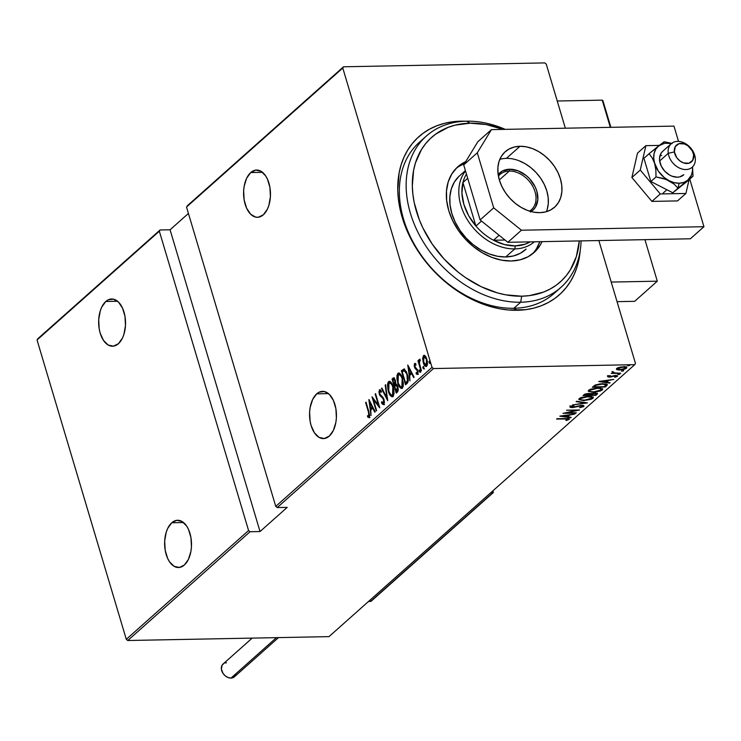<?xml version="1.0" encoding="UTF-8"?>
<svg xmlns="http://www.w3.org/2000/svg" width="741" height="741" viewBox="0 0 741 741"><rect width="100%" height="100%" fill="white"/><g stroke="black" fill="none" stroke-linecap="round" stroke-linejoin="round"><path stroke-width="1.11" d="M580.222 250.421A105.75 78.166 -131.7 0 1 517.311 310.284L513.846 308.275A101.258 74.841 48.3 0 0 557.427 290.24M560.956 287.36A101.258 74.841 -131.7 0 1 520.645 302.235A101.258 74.841 -131.7 0 1 421.221 238.435A101.258 74.841 -131.7 0 1 426.353 136.048A101.258 74.841 -131.7 0 1 466.663 121.181A101.258 74.841 -131.7 0 1 505.269 129.369A101.258 74.841 48.3 0 0 466.663 121.181L470.127 123.182L455.113 125.146L448.157 127.359L435.68 134.121L430.289 138.613L425.529 143.791L421.444 149.608L415.46 162.909L413.617 170.263L412.32 186.047L412.885 194.318L414.238 202.738L419.295 219.697L422.944 228.071L432.309 244.215L444.118 259.026L457.919 271.947L465.394 277.532L481.168 286.702L497.507 292.917L505.695 294.835L521.71 296.196L529.38 295.631L543.681 292.028L550.183 289.027L556.158 285.257L561.548 280.765L566.309 275.587L570.394 269.77L576.378 256.479L579.305 240.927A96.756 71.516 -131.7 0 1 521.71 296.196L520.645 302.235A101.258 74.841 48.3 0 0 581.111 240.89A101.258 74.841 -131.7 0 1 560.956 287.36L554.157 293.399A101.258 74.841 -131.7 0 1 513.846 308.275L517.311 310.284A105.75 78.166 -131.7 0 1 402.196 217.409A105.75 78.166 -131.7 0 1 460.939 121.181L460.939 121.181A105.75 78.166 -131.7 0 1 465.292 121.218L452.556 121.802L444.517 123.33L436.921 125.738L429.817 129.017L423.287 133.139L417.396 138.048L412.191 143.708L407.726 150.062L404.04 157.046L401.187 164.595L399.167 172.644L397.75 189.891L398.362 198.931L402.196 217.409L405.373 226.672L414.117 244.789L425.742 261.786L432.503 269.659L447.583 283.775L455.761 289.888L473.008 299.91L490.866 306.7L499.814 308.793L508.659 309.997L525.693 309.664L533.733 308.145L541.338 305.727L548.433 302.448L554.963 298.336L560.863 293.417L566.059 287.758L570.524 281.404L574.21 274.42L577.063 266.871L579.082 258.831L580.231 250.365M396.935 379.188L399.01 386.163L400.89 388.293L401.993 388.349L403.113 386.765L403.382 382.912L401.252 375.289L399.353 373.149L397.889 373.344L396.991 375.326L396.935 379.188M316.703 393.841A23.629 13.449 88.9 0 1 322.548 391.341A23.629 13.449 88.9 0 1 335.997 409.403A23.629 13.449 88.9 0 1 329.3 436.088A23.629 13.449 88.9 0 1 323.456 438.589A23.629 13.449 88.9 0 1 309.997 420.527A23.629 13.449 88.9 0 1 316.703 393.841L328.476 393.619L316.703 393.841L312.637 399.501L310.146 407.504L309.618 412.024L310.108 421.221L311.109 425.538L314.425 432.818L319.047 437.385L324.271 438.524L329.3 436.088L333.367 430.438L335.858 422.426L336.386 417.905L335.895 408.717L333.431 400.473L329.393 394.434L324.373 391.526L319.149 392.184L316.703 393.841M171.764 522.766A23.629 13.449 88.9 0 1 177.608 520.275A23.629 13.449 88.9 0 1 191.067 538.337A23.629 13.449 88.9 0 1 184.361 565.013A23.629 13.449 88.9 0 1 178.516 567.513A23.629 13.449 88.9 0 1 165.067 549.452A23.629 13.449 88.9 0 1 171.764 522.766L183.546 522.544L171.764 522.766L167.698 528.426L166.225 532.205L164.678 540.949L165.178 550.146L167.633 558.39L169.494 561.752L174.107 566.309L179.331 567.458L184.361 565.013L188.436 559.362L190.928 551.35L191.447 546.83L190.956 537.642L188.501 529.398L186.639 526.036L182.017 521.479L176.793 520.33L171.764 522.766M105.796 301.476A23.629 13.449 88.9 0 1 111.641 298.975A23.629 13.449 88.9 0 1 125.099 317.037A23.629 13.449 88.9 0 1 118.393 343.722A23.629 13.449 88.9 0 1 112.549 346.223A23.629 13.449 88.9 0 1 99.09 328.161A23.629 13.449 88.9 0 1 105.796 301.476L117.569 301.254L105.796 301.476L101.73 307.135L100.257 310.914L98.71 319.658L99.201 328.856L100.202 333.181L103.518 340.452L108.14 345.019L113.364 346.167L118.393 343.722L122.46 338.072L123.932 334.293L125.479 325.54L124.988 316.351L122.524 308.108L118.486 302.069L113.466 299.16L108.242 299.818L105.796 301.476M250.736 172.551A23.629 13.449 88.9 0 1 256.581 170.05A23.629 13.449 88.9 0 1 270.03 188.112A23.629 13.449 88.9 0 1 263.333 214.797A23.629 13.449 88.9 0 1 257.488 217.298A23.629 13.449 88.9 0 1 244.03 199.236A23.629 13.449 88.9 0 1 250.736 172.551L262.509 172.32L250.736 172.551L246.66 178.201L244.169 186.213L243.65 190.733L244.141 199.922L246.596 208.165L250.643 214.205L255.664 217.113L258.303 217.233L263.333 214.797L267.399 209.138L268.872 205.359L270.419 196.615L269.919 187.417L267.464 179.183L265.602 175.821L260.989 171.254L255.765 170.115L250.736 172.551M432.012 367.369L275.754 506.372L186.519 207.026L342.777 68.024L432.012 367.369L342.777 68.024L343.528 66.792L186.519 207.026L275.754 506.372L277.227 507.557L433.485 368.555L634.722 364.674L328.995 636.63L127.758 640.511L250.05 531.732L260.035 531.538L287.212 507.363L277.227 507.557L287.212 507.363L260.035 531.538L250.05 531.732L248.578 530.547L126.285 639.326L37.05 339.98L159.343 231.192L248.578 530.547L159.343 231.192L160.093 229.969L37.8 338.748L160.093 229.969L170.078 229.775L160.093 229.969L37.05 339.98L37.8 338.748L37.05 339.98L126.285 639.326L248.578 530.547L250.05 531.732L127.758 640.511L126.285 639.326L127.758 640.511L328.995 636.63L634.722 364.674L433.485 368.555L432.012 367.369L433.485 368.555L277.227 507.557L275.754 506.372L432.012 367.369M430.558 363.433L429.058 362.636L429.817 363.442L429.41 361.089L429.058 362.636L429.91 363.312L429.567 361.256L428.928 361.821L429.058 362.636L429.799 362.618L429.854 361.08M424.463 368.851L422.963 368.055L423.722 368.87L423.306 366.517L422.963 368.055L423.815 368.74L423.472 366.684L422.833 367.249L422.963 368.055L423.704 368.045L423.759 366.508M420.703 372.195L419.202 371.398L419.962 372.214L419.545 369.861L419.202 371.398L420.054 372.084L419.712 370.028L419.073 370.593L419.202 371.398L419.943 371.389L419.999 369.852M407.782 364.998L409.949 380.893L409.699 375.409L411.672 373.649L413.673 377.577L414.117 377.188L407.782 364.998L409.949 380.893L409.699 375.409L411.672 373.649L413.673 377.577L414.117 377.188L407.782 364.998M388.358 391.267L389.664 394.481L391.544 396.611L393.304 396.083L394.055 393.193L393.795 389.303L392.397 384.616L390.702 381.986L389.257 381.309L387.978 382.486L387.497 384.922L388.034 390.072L388.877 391.257L388.358 391.267C389.321 395.064 390.868 396.787 392.989 396.435L393.212 386.858C392.239 383.004 390.683 381.272 388.543 381.661L388.358 391.267M384.57 404.567L381.495 402.761L383.829 404.586L384.403 401.548L382.986 397.417L379.837 394.092L379.661 391.443L380.392 391.276L381.235 392.276L381.356 391.072L379.688 389.627L378.91 391.785L379.466 394.592L383.032 398.695L383.792 400.761L383.412 403.132L381.68 401.696L381.495 402.761L382.541 404.29L383.829 404.586L384.023 399.584L379.679 393.628L379.809 391.257L380.55 391.239M368.861 399.621L371.028 415.516L370.778 410.023L372.751 408.263L374.751 412.2L375.196 411.811L368.962 399.529L371.028 415.516L370.778 410.023L372.751 408.263L374.751 412.2L375.196 411.811L368.861 399.621M368.407 411.885L369.083 415.405L368.647 416.192L367.527 415.655L367.601 416.961L369.129 417.646L369.722 415.469L366.017 402.15L365.609 402.511L368.407 411.885L368.916 411.876L368.407 411.885L368.823 416.099L367.527 415.655L367.601 416.961L369.222 417.572L368.851 411.663L366.017 402.15L365.609 402.511L368.407 411.885M376.613 410.542L373.316 399.464L379.772 407.735L375.567 393.656L375.159 394.017L378.475 405.123L372.01 396.824L376.215 410.903L376.613 410.542L373.316 399.464L379.679 407.819L375.567 393.656L375.159 394.017L378.475 405.123L372.01 396.824L376.215 410.903L376.613 410.542M387.691 400.686L385.626 384.709L385.19 385.098L386.932 397.926L381.902 388.015L381.467 388.414L387.691 400.686L385.626 384.709L385.19 385.098L386.932 397.926L381.902 388.015L381.467 388.414L387.691 400.686M396.231 393.091L397.982 391.229L398.102 388.043L396.981 384.792L395.777 383.884L395.518 380.828L394.397 378.308L393.276 377.966L392.035 379.012L396.231 393.091L397.491 391.98L397.778 386.654L395.777 383.884L395.407 380.42L393.656 377.854L392.035 379.012L396.231 393.091M403.975 369.027L401.381 370.695L402.122 370.685L402.4 371.621L402.122 370.685L401.381 370.695L405.577 384.783L407.633 382.791L408.245 380.846L407.846 376.233L406.42 371.825L403.975 369.027L401.381 370.695L405.577 384.783L407.041 383.477C408.569 381.013 408.689 378.012 407.393 374.483L403.817 369.027M414.904 364.831L415.877 365.341L415.905 364.202L414.423 363.683L414.219 366.165L415.071 368.509L417.276 370.583L417.359 372.871L416.183 372.603L416.192 373.807L417.248 374.474L418.007 373.529L417.757 370.417L414.728 366.184L414.793 364.98L415.877 365.341L415.905 364.202L414.543 363.553L415.173 363.544L414.543 363.553L414.441 367.064L417.359 370.833L416.979 373.149L417.961 373.038L416.183 372.603L416.192 373.807L417.609 374.307L417.757 370.417L414.83 366.647L414.904 364.831L415.645 364.813M419.832 360.682L419.23 359.385L419.721 359.376L419.23 359.385L419.249 361.895L418.359 360.385L417.952 360.747L418.47 360.737L417.952 360.747L421.027 371.037L421.434 370.676L419.313 362.858L419.739 359.385L418.952 359.867L418.813 361.904L418.359 360.385L417.952 360.747L421.027 371.037L421.434 370.676L419.434 363.609L419.758 359.681M422.657 358.496L423.537 363.414L425.612 366.425L427.251 365.294L427.335 361.099L425.825 356.764L423.722 355.43L422.666 358.07L423.25 358.487L422.657 358.496L423.259 362.581C423.982 365.359 425.121 366.582 426.668 366.249L426.918 359.32L425.343 356.097L423.491 355.597L422.657 358.496M635.472 363.442L598.839 240.547L635.472 363.442L634.722 364.674L635.472 363.442M565.346 128.212L546.237 64.097L565.346 128.212M544.765 62.911L343.528 66.792L544.765 62.911L546.237 64.097L544.765 62.911M188.436 213.445L170.078 229.775L260.035 531.538L170.078 229.775L188.436 213.445M626.497 367.212L626.488 368.277C627.034 367.138 626.015 366.628 623.45 366.749L619.596 367.249L616.697 368.472L616.92 369.639L619.356 370.009L625.061 369.074L626.812 367.508L623.45 366.749L617.966 367.749L616.595 368.564L616.558 369.435L616.456 368.722L616.92 369.639L619.791 370L626.488 368.277L626.599 366.767M620.736 373.26L614.261 372.88L613.159 371.899L612.27 372.556L613.076 373.047L611.269 373.436L620.736 373.26L614.798 372.945L613.159 371.899L612.427 372.26L613.076 373.047L611.269 373.436L620.736 373.26M607.75 376.428L610.936 377.021L615.271 375.492L616.262 376.372L614.548 377.021L615.15 377.252L617.429 376.335L617.225 375.641L617.429 376.335L615.725 375.474L609.676 376.836L608.75 375.946L608.898 376.419L610.538 375.826L607.75 376.428L608.935 377.188L615.614 375.835L616.373 376.233L614.548 377.021L615.15 377.252L617.614 376.104L614.947 375.52L609.297 376.817L608.898 376.419L610.538 375.826L610.01 375.585L607.574 376.78M606.749 385.7L607.416 384.635L606.471 384.005L600.136 383.866L595.255 385.061L592.337 387.247L605.286 386.997L606.749 385.7L606.508 384.894L605.045 386.191L605.286 386.997L607.407 384.616L602.841 383.681L595.255 385.061L592.337 387.247L605.286 386.997L604.888 386.2L606.508 384.894L606.749 385.7M597.135 393.212L597.2 394.193L595.004 392.943L590.772 393.832L588.539 393.425L582.991 395.564L595.94 395.314L597.533 393.582L595.004 392.943L590.772 393.832L586.048 393.73L582.991 395.564L595.94 395.314L595.542 394.508L595.94 395.314L597.524 393.564M587.4 402.909L576.591 401.261L576.146 401.65L584.955 402.909L572.423 404.966L587.4 402.909L576.591 401.261L576.146 401.65L584.955 402.909L572.423 404.966L587.4 402.909M576.322 412.756L566.143 412.959L579.481 409.958L566.532 410.208L576.331 410.375L562.975 413.367L575.924 413.117L566.143 412.959L579.388 410.042L566.532 410.208L576.331 410.375L562.975 413.367L576.322 412.756M569.153 419.425L568.94 418.684L569.153 419.425L565.716 418.535L556.574 419.063L567.504 418.952L567.865 419.425L565.781 420.267L566.522 420.462L569.245 419.332L568.31 418.563L556.973 418.702L565.077 418.545L567.865 419.425L565.781 420.267L566.522 420.462L569.375 418.989M559.826 416.173L570.737 417.729L571.181 417.34L567.68 416.84L569.662 415.08L574.905 414.024L559.927 416.081L570.737 417.729L571.181 417.34L567.68 416.84L569.662 415.08L574.905 414.024L559.826 416.173M582.102 406.327L583.602 405.549L583.76 406.429L581.592 405.318L572.413 407.263L571.265 406.124L571.441 406.707L573.988 405.883L570.162 406.679L572.061 407.624L581.064 405.346L582.445 406.448L579.518 407.745L583.76 406.429L583.788 405.688L582.639 405.355L572.876 407.235L571.32 406.846L573.988 405.883L573.571 405.559L570.459 406.476L570.135 407.328L572.589 407.606L581.926 405.725L582.445 406.448L579.518 407.745L583.389 406.698L583.528 405.633L582.63 406.142M583.732 400.594L590.929 399.353L592.93 398.288L593.282 397.241L588.549 396.25L581.277 397.491L579.277 398.584L578.953 399.612L583.732 400.594L592.93 398.288L593.356 397.389L588.549 396.25L579.277 398.584L578.878 399.445L583.732 400.594M593.078 392.276L600.284 391.035L602.276 389.97L602.637 388.932L597.894 387.932L590.623 389.182L588.623 390.266L588.308 391.294L593.078 392.276L602.276 389.97L602.702 389.071L597.894 387.932L588.623 390.266L588.224 391.128L593.078 392.276M598.747 381.55L609.658 383.106L610.102 382.717L606.601 382.217L608.583 380.457L613.826 379.401L598.839 381.458L609.658 383.106L610.102 382.717L606.601 382.217L608.583 380.457L613.826 379.401L598.747 381.55M618.3 374.631L619.689 373.973L617.623 374.288M622.06 371.287L623.45 370.63L621.384 370.945M628.155 365.859L629.554 365.202L627.479 365.526M423.083 139.215A101.258 74.841 48.3 0 0 412.969 241.835A101.258 74.841 48.3 0 0 513.846 308.275A101.258 74.841 -131.7 0 1 414.423 244.474A101.258 74.841 -131.7 0 1 419.563 142.096L426.353 136.048M568.866 418.665L567.949 419.147M567.726 418.387L567.865 419.425M567.736 419.23L568.921 418.619M568.745 414.867L567.439 416.034L567.68 416.84L567.439 416.034L568.745 414.867M570.598 417.257L570.737 417.729L570.598 417.257M567.587 416.507L566.865 416.405L567.587 416.507M562.363 416.081L568.125 415.293L566.559 416.683L562.271 415.757L568.125 415.293L566.559 416.683L562.363 416.081M582.38 405.271L582.445 406.448M571.348 406.818L569.968 407.124M571.82 406.818L569.922 405.883M571.061 406.179L571.441 406.707M571.2 405.901L572.172 406.457L571.2 405.901M583.76 406.429L584.001 405.938M584.816 402.437L584.955 402.909L584.816 402.437M580.509 399.594L578.916 399.019M593.059 397.019L592.93 398.288L592.689 397.482L591.827 398.056L593.106 396.907M578.897 399.001L580.564 399.603M591.383 396.352L591.726 396.843M580.194 398.723L580.166 397.973M580.62 398.538L588.132 396.611C591.031 396.463 592.179 397.037 591.577 398.325L584.13 400.233C581.259 400.372 580.092 399.807 580.62 398.538L580.416 397.852L580.62 398.538L586.288 396.731L591.8 397.296L591.809 398.084L590.447 399.001L585.029 400.196L580.824 399.797L580.147 397.991M591.503 396.435L591.577 398.325M590.068 394.62L589.382 394.629L590.068 394.62M584.593 394.721L583.927 394.74L584.593 394.721M597.2 394.193L596.959 393.388L595.699 394.508L597.237 393.063M591.244 393.258L590.234 394.027L590.475 394.833L594.597 393.304L595.616 394.444L595.014 394.981L590.207 395.073L589.966 394.268L590.207 395.073L589.966 394.268L590.688 393.638M584.482 394.369L584.723 395.175L585.084 394.027L585.279 394.684L588.048 393.443L589.151 394.851L584.723 395.175L584.482 394.369M589.391 393.341L588.873 395.092L584.723 395.175L587.789 393.795L589.512 394.008L589.151 394.851M591.485 394.064L591.346 393.591L591.485 394.064L594.495 392.962L596.125 393.73L595.014 394.981L590.207 395.073L591.485 394.064M595.884 392.906L595.616 394.444M602.414 388.701L602.276 389.97L602.035 389.164L601.183 389.738L602.461 388.599M600.738 388.034L601.081 388.534M589.549 390.405L589.512 389.655L589.632 390.961L589.975 390.22L597.487 388.293C600.377 388.145 601.525 388.719 600.932 390.007L593.476 391.915C590.605 392.054 589.438 391.489 589.975 390.22L589.771 389.534L589.975 390.22L596.588 388.33L599.867 388.451L601.312 389.331L599.321 390.877L594.375 391.878L590.475 391.6L589.623 390.924L589.975 390.22M600.849 388.127L600.932 390.007M593.939 386.404L593.272 386.422L593.939 386.404M594.486 385.487L594.078 386.858L596.236 385.255L602.433 384.042L605.943 384.977L604.369 386.663L594.078 386.858L593.837 386.052L594.551 385.431M596.236 385.255L596.079 384.736L596.236 385.255L602.322 383.699L605.943 384.977L604.369 386.663L594.078 386.858L596.236 385.255M607.666 380.253L606.36 381.411L606.601 382.217L606.36 381.411L607.666 380.253M609.519 382.634L609.658 383.106L609.519 382.634M606.499 381.893L605.786 381.791L606.499 381.893M601.284 381.458L607.046 380.67L605.48 382.06L601.192 381.143L607.046 380.67L605.48 382.06L601.284 381.458M609.676 376.836L608.898 376.419M608.657 375.613L609.435 376.03M616.142 375.317L616.262 376.372M607.713 376.252L609.083 376.391L607.509 375.631M619.782 374.251L619.106 373.909M613.465 372.584L612.937 372.603L613.465 372.584M612.464 372.13L612.196 371.463M612.427 372.26L613.076 373.047M613.187 371.713L613.52 372.306M623.542 370.908L622.866 370.565M616.697 368.472L616.92 369.639M626.488 368.277L626.247 367.48L625.599 367.925M624.82 368.268L626.58 367.064M624.83 366.536L625.339 366.906M617.596 368.444L617.373 367.962M617.855 368.453L622.949 366.767L625.33 368.305L620.198 369.639L617.679 367.869L617.855 368.453L623.051 367.11L625.58 367.712L624.237 368.916L620.513 369.629L617.837 369.25L617.355 368.027M625.311 366.851L625.33 368.305M629.637 365.48L628.97 365.137M605.693 383.995L605.943 384.977M366.119 402.502L365.609 402.511L366.119 402.502M369.963 417.563L367.601 416.961L368.342 416.942L368.296 416.118L368.342 416.942L369.546 417.72M368.268 415.645L369.564 416.09L368.453 416.173M368.722 416.173L369.74 415.803M368.823 416.099L369.287 416.183M373.39 408.254L372.751 408.263L373.39 408.254M370.991 409.829L370.796 408.393L370.991 409.829M369.963 402.289L369.824 401.224L369.963 402.289M372.788 407.059L371.297 408.384L372.788 407.059M369.722 402.289L372.112 407.004L372.751 406.994L370.556 408.393L371.297 408.384L370.556 408.393L369.722 402.289L370.361 402.28L369.722 402.289L372.112 407.004L370.556 408.393L369.722 402.289M373.547 399.464L373.14 398.121L373.547 399.464M378.984 405.105L378.475 405.123L378.984 405.105M375.678 394.008L375.159 394.017L375.678 394.008M379.383 406.448L374.057 399.455L373.316 399.464L374.057 399.455L379.383 406.448M383.579 403.123L381.68 401.696L381.495 402.761L382.263 402.576L383.912 404.716M383.773 398.686L381.522 397.204L383.699 398.686L383.032 398.695L384.116 399.918L383.606 399.927L383.153 403.243L383.894 403.224M383.412 403.132L384.431 402.669M379.642 391.47L379.29 394.055L379.818 394.045L379.29 394.055L380.189 395.963L382.263 397.185L380.189 395.963L380.93 395.953L380.392 395.027M379.809 391.257L381.235 392.276L381.356 391.072L379.429 389.766L380.198 389.729M381.319 391.424L380.8 391.137M380.744 391.137L381.652 391.822M380.29 389.664L379.642 391.776M380.207 394.573L383.597 398.454M384.486 402.493L383.421 403.011M387.571 398.982L387.043 397.926L387.571 398.982M382.097 388.404L381.467 388.414L382.097 388.404M387.432 397.917L386.932 397.926L387.432 397.917M385.681 385.088L385.19 385.098L385.681 385.088M388.247 384.644L389.284 381.643L388.543 381.661L389.747 381.356M389.368 381.3L388.543 381.661M392.184 396.778L392.989 396.435M392.554 396.704L390.174 394.027M389.998 381.291L388.84 382.226L388.238 384.912M389.905 393.48L390.97 395.342M391.591 396.065L393.017 396.759M394.055 393.415L393.415 394.86L392.406 395.259M390.312 382.801L392.471 384.588M388.988 383.088L390.822 383.393L393.314 387.21L392.804 387.219L393.471 392.397L392.545 394.999L393.286 394.99L391.081 394.999L389.062 391.832L388.071 386.793L388.988 383.088C390.739 382.745 392.008 384.125 392.804 387.219L392.545 394.999C390.813 395.342 389.553 393.971 388.766 390.905L388.988 383.088L390.025 382.884M392.137 384.06L390.377 382.801M392.239 395.212L393.286 394.99L394.036 393.499M392.545 394.999L391.869 395.296L392.61 395.277M396.815 392.573L396.435 391.285L396.815 392.573M394.823 385.894L394.444 384.607L394.823 385.894M393.054 379.938L392.767 379.003L392.035 379.012L394.008 377.956L392.767 379.003L393.054 379.938M398.26 389.692L396.944 391.276L398.223 389.794M395.907 383.356L394.953 384.598L395.814 383.606M393.425 379.596L394.166 379.392L395.518 380.8L395.009 380.809L395.259 382.865L394.49 384.366L395.231 384.347L394.212 384.607L394.953 384.598L394.212 384.607L392.869 380.096L393.425 379.596L395.009 380.809L394.212 384.607L392.869 380.096L394.305 379.475M396.565 385.2L397.88 387.006L397.371 387.015L397.574 389.451L396.805 390.757L397.546 390.739L396.203 391.285L396.944 391.276L396.203 391.285L394.647 386.052L395.824 385.218L397.371 387.015L396.203 391.285L394.647 386.052L396.694 385.19L395.657 385.802M397.38 385.552L396.694 385.19M397.889 373.344L397.704 382.949L398.223 382.94L397.704 382.949C398.677 386.746 400.223 388.469 402.344 388.117L402.567 378.549C401.594 374.687 400.029 372.955 397.889 373.344L398.723 372.982M397.602 376.335L399.093 373.038M401.539 388.46L402.344 388.117M401.9 388.395L399.519 385.718M399.343 372.982L398.186 373.909L397.584 376.595M399.26 385.163L400.316 387.024M400.937 387.747L402.372 388.441M403.4 385.098L402.761 386.543L401.752 386.941M399.658 374.492L401.826 376.271M398.343 374.77L400.177 375.076L402.659 378.892L402.159 378.901L402.789 384.384L401.891 386.691L402.632 386.672L400.427 386.682L398.417 383.514L397.426 378.475L398.343 374.77C400.084 374.437 401.363 375.807 402.159 378.901L401.891 386.691C400.168 387.024 398.908 385.663 398.112 382.588L398.343 374.77L399.38 374.566M401.483 375.743L399.732 374.483M401.585 386.895L402.632 386.672L403.382 385.19M401.891 386.691L401.214 386.978L401.955 386.959M406.17 384.255L405.781 382.967L406.17 384.255M404.28 369.055L403.067 369.833L404.716 369.018M408.291 380.198L407.18 382.152L405.559 382.977L402.215 371.778L404.873 370.565L406.587 372.028M406.318 371.611L404.132 370.574L407.494 374.826L406.985 374.835L407.355 380.92L408.282 380.272M407.355 380.92L406.096 382.486L406.837 382.476L408.096 380.902L407.355 380.92L405.559 382.977L406.837 382.476L405.559 382.977L402.215 371.778L403.919 370.602L405.475 371.482L406.874 374.464L407.606 377.845L407.355 380.92M412.311 373.631L411.672 373.649L412.311 373.631M409.912 375.215L409.717 373.77L409.912 375.215M408.884 367.666L408.745 366.6L408.884 367.666M411.7 372.436L410.218 373.76L411.7 372.436M408.643 367.666L411.033 372.39L411.672 372.371L409.477 373.779L410.218 373.76L409.477 373.779L408.643 367.666L409.282 367.656L408.643 367.666L411.033 372.39L409.477 373.779L408.643 367.666M415.562 363.423L414.543 363.553M418.35 374.288L416.192 373.807L416.933 373.788L416.933 373.149L417.609 374.39M417.22 373.047L417.961 373.038L416.924 372.584L418.081 372.89M417.859 370.824L417.359 370.833L417.859 370.824M417.591 369.944L416.951 369.954L417.591 369.944M417.692 369.944L415.071 368.509L415.812 368.49L415.182 367.045M414.979 367.054L414.441 367.064L414.979 367.054M414.858 364.887L415.238 363.581M415.284 363.544L414.858 365.193M415.312 367.443L417.591 369.833M418.1 372.853L417.424 373.038M420.573 372.26L419.962 372.214M419.851 370.157L420.249 372.038M419.295 362.757L419.045 361.895L419.295 362.757M419.739 359.385L419.23 359.385M419.814 359.58L419.536 361.191M424.324 368.907L423.722 368.87M423.611 366.814L424.009 368.694M423.454 357.533L424.232 355.578L423.491 355.597L424.491 355.402M424.111 355.328L423.491 355.597M426.029 366.526L426.668 366.249M426.399 366.434L424.769 364.535M423.778 362.571L423.259 362.581L423.778 362.571M424.695 355.328L423.444 357.625L424.723 356.764M424.593 364.183L426.353 366.415M427.566 363.914L426.223 365.118M424.806 356.717L426.501 357.884M426.158 365.081L427.029 364.97L426.288 364.98L423.667 362.219L423.871 356.856L427.02 359.681L426.51 359.691L426.288 364.98L427.464 364.276M426.177 357.403L425.084 356.643M423.871 356.856L425.001 356.949L426.408 359.366L426.927 363.331L425.797 365.193L426.538 365.174M430.428 363.488L429.817 363.442M429.706 361.395L430.104 363.275M426.288 364.98L424.732 364.489L423.88 362.858L423.426 357.607M187.269 205.794L343.528 66.792L187.269 205.794M470.127 123.182A96.756 71.516 -131.7 0 1 503.111 129.406L486.142 124.553L470.127 123.182L466.663 121.181A101.258 74.841 48.3 0 0 410.421 213.306A101.258 74.841 48.3 0 0 520.645 302.235L513.846 308.275L520.645 302.235L521.71 296.196A96.756 71.516 -131.7 0 1 416.386 211.222A96.756 71.516 -131.7 0 1 470.127 123.182M526.101 249.078L520.284 253.302L513.402 255.969L505.714 256.97A49.499 36.587 -131.7 0 1 457.104 225.783A49.499 36.587 -131.7 0 1 459.624 175.728L465.404 170.587M511.216 260.989A57.381 42.413 -131.7 0 1 454.872 224.838A57.381 42.413 -131.7 0 1 457.781 166.818A57.381 42.413 -131.7 0 1 465.672 161.677L457.002 167.54L451.751 174.061L448.203 181.943L446.49 190.9L446.675 200.579L448.75 210.601L452.64 220.586L458.197 230.164L465.2 238.945L473.379 246.605L482.428 252.848L491.996 257.433L501.713 260.184L511.216 260.989L520.117 259.832L528.101 256.738L534.835 251.838L540.087 245.327L542.032 241.649A57.381 42.413 -131.7 0 1 534.057 252.561A57.381 42.413 -131.7 0 1 511.216 260.989M464.357 163.826A57.381 42.413 48.3 0 0 456.141 168.392M532.297 254.015A57.381 42.413 48.3 0 0 539.828 241.686L536.688 248.346M525.425 249.698A49.499 36.587 -131.7 0 1 505.714 256.97L497.526 256.275L489.143 253.904L480.881 249.949L473.082 244.567L466.015 237.954L459.976 230.377L455.187 222.115L451.834 213.501L450.037 204.849L449.88 196.504L451.362 188.779L454.418 181.971L458.948 176.349M509.326 171.041A23.629 17.46 48.3 0 0 498.406 176.108A23.629 17.46 -131.7 0 1 499.916 174.515A23.629 17.46 -131.7 0 1 509.326 171.041L499.332 179.933L509.326 171.041A23.629 17.46 -131.7 0 1 532.52 185.926A23.629 17.46 -131.7 0 1 531.325 209.814A23.629 17.46 -131.7 0 1 529.565 211.129A23.629 17.46 48.3 0 0 533.205 187.204A23.629 17.46 48.3 0 0 509.326 171.041L509.641 169.226L509.326 171.041M531.102 211.574A24.972 18.46 -131.7 0 0 534.872 186.278A24.972 18.46 -131.7 0 0 509.641 169.226L502.296 171.078L498.147 174.524A24.972 18.46 -131.7 0 1 509.641 169.226L518.005 170.782L526.11 175.487L529.676 178.822L535.141 186.815L536.836 191.169L537.818 199.737L535.53 207.072L533.242 209.907L530.306 212.037M514.773 248.911A49.499 36.587 48.3 0 0 534.307 241.798A49.499 36.587 -131.7 0 1 514.773 248.911L505.714 256.97L514.773 248.911A49.499 36.587 -131.7 0 1 467.738 220.346A49.499 36.587 -131.7 0 1 465.524 170.995A49.499 36.587 48.3 0 0 467.738 220.346A49.499 36.587 48.3 0 0 514.773 248.911L515.31 245.892L514.773 248.911M530.121 241.881A47.248 34.929 -131.7 0 1 515.31 245.892L525.23 244.16L530.121 241.881M505.01 240.019L493.506 240.241L504.473 244.558L515.31 245.892A47.248 34.929 -131.7 0 1 493.506 240.241A47.248 34.929 -131.7 0 1 475.907 226.051L462.93 182.527L461.921 193.077L463.875 204.396L468.645 215.659L475.907 226.051A47.248 34.929 -131.7 0 1 462.93 182.527A47.248 34.929 -131.7 0 1 466.46 174.116A47.248 34.929 48.3 0 0 462.93 182.527L467.701 178.294L462.93 182.527L475.907 226.051A47.248 34.929 48.3 0 0 493.506 240.241L499.11 235.258L493.506 240.241L505.01 240.019M481.511 221.068L475.907 226.051L481.511 221.068M644.929 239.667L657.304 281.182L634.657 301.328L657.304 281.182L611.214 282.071L657.304 281.182L644.929 239.667M617.058 301.661L634.657 301.328L617.058 301.661M695.215 157.601L693.632 154.971A11.254 8.318 -131.7 0 1 685.397 163.381A11.254 8.318 -131.7 0 1 674.384 151.914L668.271 153.313A15.746 11.643 48.3 0 0 683.684 169.374A15.746 11.643 48.3 0 0 695.215 157.601A15.746 11.643 -131.7 0 1 692.214 167.225A15.746 11.643 -131.7 0 1 678.043 167.309A15.746 11.643 -131.7 0 1 668.271 153.313L659.666 160.964L668.271 153.313A15.746 11.643 -131.7 0 1 671.272 143.689A15.746 11.643 -131.7 0 1 685.444 143.606A15.746 11.643 -131.7 0 1 695.215 157.601A15.746 11.643 48.3 0 0 679.803 141.54A15.746 11.643 48.3 0 0 668.271 153.313L674.384 151.914L676.774 157.694L679.812 160.862L683.489 162.9L688.973 163.215L692.779 160.241L693.632 154.971L692.372 151.053L688.204 146.023L684.527 143.986L679.043 143.671L675.236 146.644L674.384 151.914A11.254 8.318 -131.7 0 1 682.628 143.504A11.254 8.318 -131.7 0 1 693.632 154.971L695.215 157.601M371.037 601.284L493.228 492.598L492.459 491.227L492.885 492.654L490.811 492.691L492.885 492.654L370.593 601.433L368.527 601.47L371.473 600.886M492.663 491.042L492.95 492.024M602.22 100.146L557.241 101.008L602.22 100.146L610.325 127.341L602.22 100.146L602.915 100.656L602.22 100.146M603.007 101.934L610.584 127.332M603.054 101.239L602.915 100.656M252.19 638.112L223.022 664.056A8.549 6.317 48.3 0 0 222.596 672.698A8.549 6.317 48.3 0 0 230.988 678.089L276.449 637.649L230.988 678.089A8.549 6.317 48.3 0 0 234.388 676.829L278.486 637.603M235.823 674.579L234.508 676.728L230.988 678.089L228.126 677.561L225.347 675.94L223.087 673.495L221.374 669.086L222.124 665.131L223.912 663.436M225.107 662.973L226.431 662.797M546.376 211.685A37.124 27.445 48.3 0 0 539.457 176.571A37.124 27.445 48.3 0 0 506.409 158.37L519.997 146.283A37.124 27.445 -131.7 0 1 556.454 169.67A37.124 27.445 -131.7 0 1 554.564 207.211A37.124 27.445 -131.7 0 1 539.781 212.667L533.64 212.148L527.351 210.37L521.164 207.397L515.31 203.358L510.012 198.403L505.482 192.716L501.889 186.528L499.369 180.063L498.026 173.579L497.906 167.318L499.017 161.519L501.314 156.416L504.704 152.201L509.067 149.034L514.226 147.033L519.997 146.283L526.138 146.801L532.427 148.58L538.614 151.544L544.468 155.582L549.766 160.547L554.296 166.225L557.89 172.421L560.409 178.887L561.752 185.37L561.873 191.632L560.761 197.43L558.464 202.525L555.074 206.748L550.711 209.916L545.552 211.917L539.781 212.667A37.124 27.445 -131.7 0 1 503.324 189.27A37.124 27.445 -131.7 0 1 505.214 151.738A37.124 27.445 -131.7 0 1 519.997 146.283L506.409 158.37A37.124 27.445 48.3 0 0 499.814 159.343M673.967 126.109L491.44 129.629L477.297 152.813L493.701 207.851L521.432 230.219L703.95 226.7L689.76 179.118L703.95 226.7L690.362 238.787L507.844 242.307L690.362 238.787L703.95 226.7L521.432 230.219L507.844 242.307L521.432 230.219L493.701 207.851L480.112 219.938L507.844 242.307L480.112 219.938L463.709 164.9L480.112 219.938L493.701 207.851L477.297 152.813L463.709 164.9L477.297 152.813L491.44 129.629L477.852 141.716L463.709 164.9L477.852 141.716L491.44 129.629L673.967 126.109L678.515 141.392L673.967 126.109M518.839 160.667L525.026 163.631L530.88 167.67L536.178 172.625L540.708 178.312L544.302 184.509L546.821 190.974L548.164 197.458L548.284 203.719L547.173 209.508M685.425 182.091L687.583 180.359A22.499 16.635 -131.7 0 1 679.136 183.231L677.978 188.195L693.011 176.228L672.819 192.79L650.857 181.526L656.017 176.942L666.002 179.359L674.208 184.176L677.978 188.195L672.819 192.79L685.425 182.091M661.694 155.48A15.746 11.643 48.3 0 0 659.999 155.638M683.823 174.681L679.784 176.877L677.339 177.192A15.746 11.643 -131.7 0 1 661.87 167.271A15.746 11.643 -131.7 0 1 662.667 151.34L671.272 143.689M687.852 180.813L693.011 176.228L692.548 166.91L693.011 176.228L687.583 180.359L691.464 175.08L692.52 170.486L692.483 166.975A22.499 16.635 -131.7 0 1 687.583 180.359L683.721 182.453L679.136 183.231A22.499 16.635 -131.7 0 1 669.086 180.711L674.143 182.638L679.136 183.231L677.978 188.195L674.208 184.176L669.086 180.711A22.499 16.635 -131.7 0 1 654.646 163.465L655.85 170.059L656.017 176.942L650.857 181.526L643.929 158.296L649.088 153.711L643.929 158.296L650.857 181.526L672.819 192.79L687.852 180.813M672.133 143.587L664.779 143.217L658.693 145.866L664.131 141.744L671.689 143.346L664.131 141.744L649.088 153.711L652.237 157.944L658.341 171.143L664.297 177.59L669.086 180.711L662.741 178.303L656.017 176.942L655.85 170.059L654.646 163.465A22.499 16.635 -131.7 0 1 658.693 145.866L655.822 149.136L654.118 153.359L653.719 158.25L654.646 163.465L652.237 157.944L649.088 153.711L658.693 145.866A22.499 16.635 -131.7 0 1 671.559 143.448M683.61 174.885A15.746 11.643 -131.7 0 1 677.339 177.192L672.059 176.219L669.438 174.959L664.705 171.143L661.259 166.104L659.62 160.612L659.573 157.953L661.018 153.331L662.454 151.544M651.895 201.404L660.277 193.947L685.907 193.457L677.524 200.904L651.895 201.404L631.888 177.507L637.501 153.118L645.883 145.662L637.501 153.118L631.888 177.507L640.261 170.05L631.888 177.507L651.895 201.404L677.524 200.904L685.907 193.457L689.065 179.739L685.907 193.457L660.277 193.947L651.895 201.404M659.277 145.403L645.883 145.662L640.261 170.05L660.277 193.947L640.261 170.05L645.883 145.662L659.277 145.403M608.806 376.604L608.565 375.798M619.856 374.094L619.615 373.288M612.279 372.603L612.038 371.797M623.616 370.75L623.376 369.944M629.711 365.322L629.47 364.526M368.583 416.192L369.324 416.183M393.656 377.854L394.397 377.845M419.443 359.302L420.184 359.292M419.675 360.663L420.416 360.645M663.167 193.058L666.891 189.752M492.895 490.838L493.358 492.395M371.232 601.146L493.311 492.543M610.871 127.332L602.979 100.832"/></g></svg>
